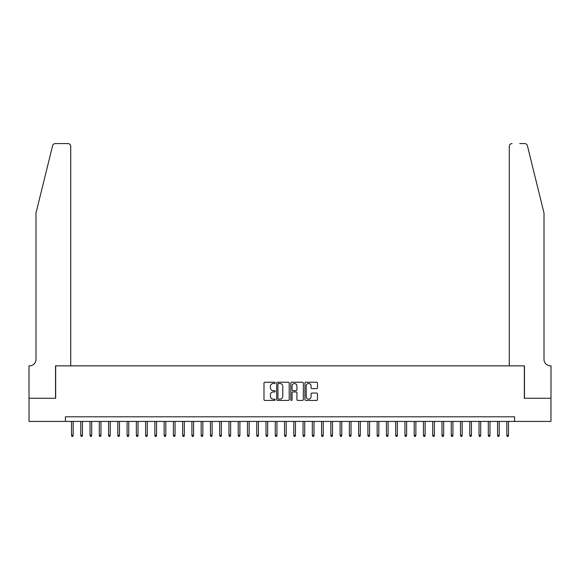 <?xml version="1.0" encoding="UTF-8"?>
<svg xmlns="http://www.w3.org/2000/svg" width="580" height="580" viewBox="0 0 580 580"><rect width="100%" height="100%" fill="white"/><g stroke="black" fill="none" stroke-linecap="round" stroke-linejoin="round"><path stroke-width="0.87" d="M275.181 382.873A0.638 0.638 0 0 0 274.543 382.235L264.886 382.235A0.906 0.906 0 0 0 263.98 383.141L263.98 399.504A0.906 0.906 0 0 0 264.886 400.417L274.543 400.417A0.638 0.638 0 0 0 275.181 399.779A0.638 0.638 0 0 0 274.543 399.141L273.296 399.141A2.907 2.907 0 0 1 270.389 396.234L270.389 394.871A2.907 2.907 0 0 1 273.296 391.964L274.543 391.964A0.638 0.638 0 0 0 275.181 391.326A0.638 0.638 0 0 0 274.543 390.688L273.296 390.688A2.907 2.907 0 0 1 270.389 387.781L270.389 386.418A2.907 2.907 0 0 1 273.296 383.503L274.543 383.503A0.638 0.638 0 0 0 275.181 382.873M316.571 388.643A0.906 0.906 0 0 0 317.477 387.737L317.477 383.141A0.906 0.906 0 0 0 316.571 382.235L305.841 382.235A0.906 0.906 0 0 0 304.935 383.141L304.935 399.504A0.906 0.906 0 0 0 305.841 400.417L316.571 400.417A0.906 0.906 0 0 0 317.477 399.504L317.477 393.965A0.906 0.906 0 0 0 316.571 393.051L311.975 393.051A0.906 0.906 0 0 0 311.068 393.965L311.068 396.713A2.429 2.429 0 0 1 308.64 399.141A2.429 2.429 0 0 1 306.204 396.713L306.204 385.939A2.429 2.429 0 0 1 308.64 383.503A2.429 2.429 0 0 1 311.068 385.939L311.068 387.737A0.906 0.906 0 0 0 311.975 388.643L316.571 388.643M65.402 421.428L29.044 421.428L29.044 398.272L55.673 398.272L55.673 365.857L524.327 365.857L524.327 398.272L550.957 398.272L550.957 421.428L514.598 421.428L514.598 416.795L65.402 416.795L65.402 421.428L514.598 421.428M289.202 383.141A0.906 0.906 0 0 0 288.296 382.235L277.566 382.235A0.906 0.906 0 0 0 276.66 383.141L276.66 399.504A0.906 0.906 0 0 0 277.566 400.417L288.296 400.417A0.906 0.906 0 0 0 289.202 399.504L289.202 383.141M291.704 382.235L302.434 382.235A0.906 0.906 0 0 1 303.34 383.141L303.34 399.504A0.906 0.906 0 0 1 302.434 400.417L297.844 400.417A0.906 0.906 0 0 1 296.931 399.504L296.931 392.87A0.906 0.906 0 0 0 296.025 391.964L292.98 391.964A0.906 0.906 0 0 0 292.066 392.87L292.066 399.779A0.638 0.638 0 0 1 291.428 400.417A0.638 0.638 0 0 1 290.798 399.779L290.798 383.141A0.906 0.906 0 0 1 291.704 382.235M278.567 383.503A0.638 0.638 0 0 0 277.929 384.141L277.929 398.503A0.638 0.638 0 0 0 278.567 399.141L279.886 399.141A2.907 2.907 0 0 0 282.793 396.234L282.793 386.418A2.907 2.907 0 0 0 279.886 383.503L278.567 383.503M296.931 385.983A2.429 2.429 0 0 0 294.502 383.554A2.429 2.429 0 0 0 292.066 385.983L292.066 389.782A0.906 0.906 0 0 0 292.98 390.688L296.025 390.688A0.906 0.906 0 0 0 296.931 389.782L296.931 385.983M73.181 435.225L72.812 436.428L71.884 436.428L71.514 435.225L73.181 435.225L73.181 421.428M71.514 435.225L71.514 421.428M52.606 145.681C53.309 144.159 53.309 144.159 52.606 145.681C53.309 144.159 53.309 144.159 52.606 145.681L35.996 213.034L35.996 359.368A6.481 6.481 0 0 1 29.508 365.857L29 365.857L29 398.272L55.535 398.272L55.535 365.857L70.724 365.857L70.724 146.349A2.777 2.777 0 0 0 67.947 143.572L55.303 143.572A2.777 2.777 0 0 0 52.606 145.681M60.262 143.572L67.947 143.572C69.622 143.746 70.55 144.674 70.724 146.349L70.724 365.857M35.996 359.368A6.481 6.481 0 0 1 29.508 365.857M538.914 192.379L527.394 145.681L544.004 213.034L544.004 359.368A6.481 6.481 0 0 0 550.492 365.857L551 365.857L551 398.272L524.465 398.272L524.465 365.857L509.276 365.857L509.276 146.349L509.276 365.857M519.738 143.572L524.697 143.572A2.777 2.777 0 0 1 527.394 145.681M512.053 143.572A2.777 2.777 0 0 0 509.276 146.349C509.45 144.674 510.378 143.746 512.053 143.572M544.004 359.368A6.481 6.481 0 0 0 550.492 365.857M82.44 435.225L82.07 436.428L81.142 436.428L80.772 435.225L82.44 435.225L82.44 421.428M80.772 435.225L80.772 421.428M91.705 435.225L91.335 436.428L90.407 436.428L90.038 435.225L91.705 435.225L91.705 421.428M90.038 435.225L90.038 421.428M100.963 435.225L100.594 436.428L99.666 436.428L99.296 435.225L100.963 435.225L100.963 421.428M99.296 435.225L99.296 421.428M110.229 435.225L109.859 436.428L108.931 436.428L108.562 435.225L110.229 435.225L110.229 421.428M108.562 435.225L108.562 421.428M119.487 435.225L119.118 436.428L118.19 436.428L117.82 435.225L119.487 435.225L119.487 421.428M117.82 435.225L117.82 421.428M128.753 435.225L128.383 436.428L127.455 436.428L127.085 435.225L128.753 435.225L128.753 421.428M127.085 435.225L127.085 421.428M138.011 435.225L137.641 436.428L136.713 436.428L136.344 435.225L138.011 435.225L138.011 421.428M136.344 435.225L136.344 421.428M147.276 435.225L146.907 436.428L145.979 436.428L145.609 435.225L147.276 435.225L147.276 421.428M145.609 435.225L145.609 421.428M156.535 435.225L156.165 436.428L155.237 436.428L154.867 435.225L156.535 435.225L156.535 421.428M154.867 435.225L154.867 421.428M165.8 435.225L165.43 436.428L164.502 436.428L164.133 435.225L165.8 435.225L165.8 421.428M164.133 435.225L164.133 421.428M175.059 435.225L174.689 436.428L173.761 436.428L173.391 435.225L175.059 435.225L175.059 421.428M173.391 435.225L173.391 421.428M184.324 435.225L183.954 436.428L183.026 436.428L182.656 435.225L184.324 435.225L184.324 421.428M182.656 435.225L182.656 421.428M193.582 435.225L193.213 436.428L192.285 436.428L191.915 435.225L193.582 435.225L193.582 421.428M191.915 435.225L191.915 421.428M202.848 435.225L202.478 436.428L201.55 436.428L201.18 435.225L202.848 435.225L202.848 421.428M201.18 435.225L201.18 421.428M212.106 435.225L211.736 436.428L210.808 436.428L210.438 435.225L212.106 435.225L212.106 421.428M210.438 435.225L210.438 421.428M221.371 435.225L221.002 436.428L220.074 436.428L219.704 435.225L221.371 435.225L221.371 421.428M219.704 435.225L219.704 421.428M230.63 435.225L230.26 436.428L229.332 436.428L228.962 435.225L230.63 435.225L230.63 421.428M228.962 435.225L228.962 421.428M239.895 435.225L239.525 436.428L238.597 436.428L238.228 435.225L239.895 435.225L239.895 421.428M238.228 435.225L238.228 421.428M249.154 435.225L248.784 436.428L247.856 436.428L247.486 435.225L249.154 435.225L249.154 421.428M247.486 435.225L247.486 421.428M258.419 435.225L258.049 436.428L257.121 436.428L256.751 435.225L258.419 435.225L258.419 421.428M256.751 435.225L256.751 421.428M267.677 435.225L267.308 436.428L266.38 436.428L266.01 435.225L267.677 435.225L267.677 421.428M266.01 435.225L266.01 421.428M276.943 435.225L276.573 436.428L275.645 436.428L275.275 435.225L276.943 435.225L276.943 421.428M275.275 435.225L275.275 421.428M286.201 435.225L285.831 436.428L284.903 436.428L284.534 435.225L286.201 435.225L286.201 421.428M284.534 435.225L284.534 421.428M295.466 435.225L295.097 436.428L294.169 436.428L293.799 435.225L295.466 435.225L295.466 421.428M293.799 435.225L293.799 421.428M304.725 435.225L304.355 436.428L303.427 436.428L303.057 435.225L304.725 435.225L304.725 421.428M303.057 435.225L303.057 421.428M313.99 435.225L313.62 436.428L312.692 436.428L312.323 435.225L313.99 435.225L313.99 421.428M312.323 435.225L312.323 421.428M323.248 435.225L322.879 436.428L321.951 436.428L321.581 435.225L323.248 435.225L323.248 421.428M321.581 435.225L321.581 421.428M332.514 435.225L332.144 436.428L331.216 436.428L330.846 435.225L332.514 435.225L332.514 421.428M330.846 435.225L330.846 421.428M341.772 435.225L341.402 436.428L340.474 436.428L340.105 435.225L341.772 435.225L341.772 421.428M340.105 435.225L340.105 421.428M351.038 435.225L350.668 436.428L349.74 436.428L349.37 435.225L351.038 435.225L351.038 421.428M349.37 435.225L349.37 421.428M360.296 435.225L359.926 436.428L358.998 436.428L358.629 435.225L360.296 435.225L360.296 421.428M358.629 435.225L358.629 421.428M369.562 435.225L369.192 436.428L368.264 436.428L367.894 435.225L369.562 435.225L369.562 421.428M367.894 435.225L367.894 421.428M378.82 435.225L378.45 436.428L377.522 436.428L377.152 435.225L378.82 435.225L378.82 421.428M377.152 435.225L377.152 421.428M388.085 435.225L387.715 436.428L386.787 436.428L386.418 435.225L388.085 435.225L388.085 421.428M386.418 435.225L386.418 421.428M397.343 435.225L396.974 436.428L396.046 436.428L395.676 435.225L397.343 435.225L397.343 421.428M395.676 435.225L395.676 421.428M406.609 435.225L406.239 436.428L405.311 436.428L404.941 435.225L406.609 435.225L406.609 421.428M404.941 435.225L404.941 421.428M415.867 435.225L415.498 436.428L414.57 436.428L414.2 435.225L415.867 435.225L415.867 421.428M414.2 435.225L414.2 421.428M425.133 435.225L424.763 436.428L423.835 436.428L423.465 435.225L425.133 435.225L425.133 421.428M423.465 435.225L423.465 421.428M434.391 435.225L434.021 436.428L433.093 436.428L432.724 435.225L434.391 435.225L434.391 421.428M432.724 435.225L432.724 421.428M443.657 435.225L443.287 436.428L442.359 436.428L441.989 435.225L443.657 435.225L443.657 421.428M441.989 435.225L441.989 421.428M452.915 435.225L452.545 436.428L451.617 436.428L451.247 435.225L452.915 435.225L452.915 421.428M451.247 435.225L451.247 421.428M462.18 435.225L461.81 436.428L460.882 436.428L460.513 435.225L462.18 435.225L462.18 421.428M460.513 435.225L460.513 421.428M471.438 435.225L471.069 436.428L470.141 436.428L469.771 435.225L471.438 435.225L471.438 421.428M469.771 435.225L469.771 421.428M480.704 435.225L480.334 436.428L479.406 436.428L479.036 435.225L480.704 435.225L480.704 421.428M479.036 435.225L479.036 421.428M489.962 435.225L489.592 436.428L488.664 436.428L488.295 435.225L489.962 435.225L489.962 421.428M488.295 435.225L488.295 421.428M499.228 435.225L498.858 436.428L497.93 436.428L497.56 435.225L499.228 435.225L499.228 421.428M497.56 435.225L497.56 421.428M508.486 435.225L508.116 436.428L507.188 436.428L506.818 435.225L508.486 435.225L508.486 421.428M506.818 435.225L506.818 421.428"/></g></svg>
